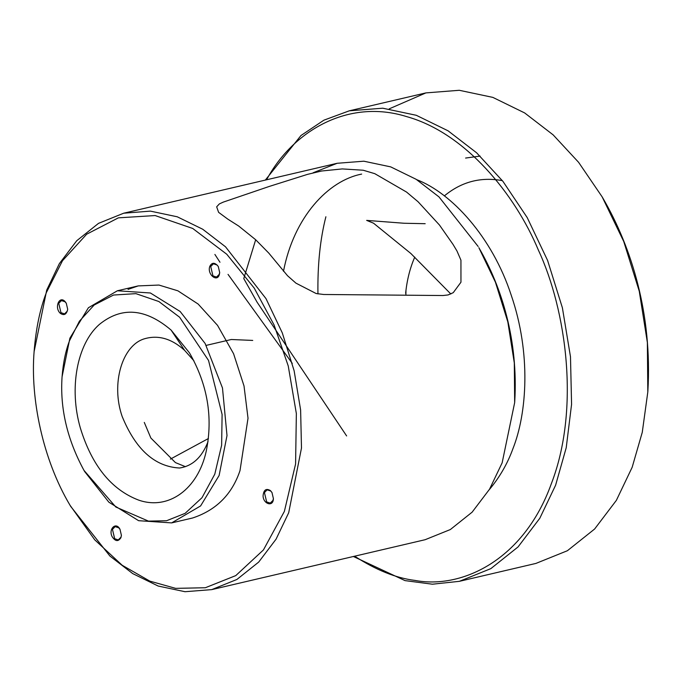 <?xml version="1.0" encoding="UTF-8"?>
<svg xmlns="http://www.w3.org/2000/svg" width="682" height="682" viewBox="0 0 682 682"><rect width="100%" height="100%" fill="white"/><g stroke="black" fill="none" stroke-linecap="round" stroke-linejoin="round"><path stroke-width="1.02" d="M219.689 272.365L219.254 274.352L216.544 277.062L212.946 275.878L210.721 266.5L213.432 263.789L217.029 264.974L218.342 266.602M209.851 266.236C206.527 274.633 218.7 284.087 219.681 272.51L218.274 266.483C214.873 262.306 212.068 262.229 209.851 266.236M46.41 292.484L62.497 260.72L86.648 234.216L118.37 217.848L155.129 215.555L192.725 228.47L226.765 254.241L254.241 288.119L274.104 325.024L288.247 365.978L296.355 413.556L295.587 463.965L284.368 511.423L263.431 549.948L235.767 575.608L205.342 587.739L175.649 588.361L149.818 581.115L122.206 565.276L94.755 539.846L70.024 505.251C42.668 459.336 30.289 398.399 34.1 351.665C35.924 328.639 40.025 308.912 46.41 292.484M270.464 490.614C266.133 488.073 263.67 489.821 263.073 495.848C263.192 504.049 273.371 507.425 273.388 498.559L271.982 492.523L270.464 490.614M120.927 537.68L121.405 535.353L119.998 529.317C116.008 521.338 108.387 528.993 111.984 536.402C115.215 541.499 118.199 541.917 120.927 537.68M128.046 289.381L138.216 285.903L158.957 285.059L177.908 290.822L198.138 304.044L217.549 325.382L233.568 353.711L244.02 385.969L248.018 418.228L240.004 470.606C231.982 494.45 216.143 510.255 192.477 518.03M60.306 313.302C64.048 315.851 66.512 314.521 67.697 309.304L66.282 303.268C60.229 293.294 53.546 307.301 60.306 313.302M273.397 498.414L272.971 500.4L270.251 503.111L266.653 501.926L264.428 492.549L267.148 489.838L270.737 491.023L272.05 492.651M67.706 309.159L67.279 311.145L64.56 313.865L60.962 312.671L58.737 303.294L61.457 300.583L65.046 301.768L66.359 303.396M121.413 535.208L120.987 537.194L118.267 539.914L114.678 538.729L112.445 529.343L115.164 526.632L118.753 527.817L120.066 529.445M325.885 216.765C320.139 239.271 317.497 264.991 317.948 293.925M647.891 390.76C652.324 314.692 631.83 247.813 602.879 198.121M414.767 257.105C410.035 267.941 406.992 279.978 405.645 293.226M405.867 295.118L405.978 290.251M444.349 195.905C461.45 181.762 480.793 176.681 502.37 180.645M418.083 201.761L439.455 225.017L452.959 244.301L456.983 251.019L460.938 260.166L460.955 282.229L453.24 292.68L448.083 294.939L442.993 295.528L323.686 294.488L316.133 293.524L295.928 283.141L287.514 275.716L268.802 253.116L255.673 239.749L238.666 226.023L227.822 219.144L218.607 212.341L216.663 206.816L219.357 203.909L223.278 202.111L269.296 186.425L307.539 174.362L321.589 171.012L342.253 168.923L363.182 170.227L374.793 173.671L406.557 192.068L418.083 201.761M208.036 441.621C201.974 457.298 192.469 466.096 179.519 468.014C154.78 466.676 135.65 449.464 122.129 416.378C110.825 383.778 122.104 345.382 144.396 338.801C158.284 334.743 171.702 338.622 184.66 350.42L193.901 360.769M171.088 330.071C145.428 308.273 121.498 306.414 99.299 324.487C76.964 344.112 68.839 388.297 80.348 428.015C91.917 465.627 111.337 489.65 138.599 500.094C168.454 510.562 197.925 489.275 206.245 451.16C213.125 417.214 207.55 384.469 189.502 352.918L171.088 330.071L184.66 350.42M208.436 438.517L170.381 459.114M69.59 340.582L79.402 321.205L94.142 305.033L113.502 295.042L135.923 293.644L158.863 301.529L179.639 317.249L208.522 360.437L222.102 414.46L221.633 445.218L214.787 474.178L202.017 497.681L185.129 513.341L166.561 520.741L148.446 521.116L115.838 507.033L83.997 470.409C67.186 439.421 59.88 408.186 62.079 376.694C63.196 362.645 65.694 350.608 69.59 340.582M514.757 401.297C518.294 340.642 501.943 287.327 478.866 247.702L495.43 282.195L507.826 321.913L514.313 362.986L514.663 402.602L502.148 462.822L489.514 489.25L472.123 512.173L450.342 529.547L425.159 539.701M313.157 172.751L337.138 163.288L363.847 161.199L390.701 166.877L416.131 179.298L438.961 196.876L478.15 246.475M70.689 506.394L109.896 556.026L132.726 573.605L158.156 586.034L185.01 591.712L211.718 589.623L236.893 579.47L258.683 562.096L276.065 539.172L288.699 512.736L301.487 448.014L300.617 409.984L294.138 370.803L282.305 332.918L265.997 298.631L225.512 246.799L202.69 229.22L177.252 216.791L150.398 211.122L123.689 213.21L98.515 223.364L76.734 240.737L59.343 263.653L46.717 290.089L34.1 351.699M353.37 556.495L405.023 580.612L432.388 584.21L459.37 581.328L490.835 568.635L518.064 546.921L539.803 518.269L555.6 485.226L566.222 447.733L571.576 404.315L570.484 356.78L562.394 307.804L547.595 260.447L527.212 217.592L502.924 181.344L476.616 152.802L448.083 130.825L416.284 115.292L382.721 108.199L349.329 110.808L323.899 120.177L300.975 135.522L265.341 180.082M266.577 179.792C292.399 131.515 347.76 98.208 406.574 116.588C465.508 132.973 515.063 194.225 538.388 250.115C566.239 309.926 580.271 409.115 551.261 483.913C523.802 560.135 461.774 589.342 414.903 580.408C396.131 578.106 376.029 570.041 354.614 556.197M389.243 108.839L425.892 92.905L459.276 90.288L492.847 97.39L524.637 112.922L553.17 134.891L578.583 162.299L602.163 196.885L623.757 241.539L639.256 291.188L647.371 342.526L647.806 392.039L642.265 432.328L632.154 467.315L616.366 500.358L594.627 529.01L567.398 550.724L535.924 563.417L459.378 581.328M416.693 179.656C451.331 192.87 492.208 236.825 511.244 295.263C531.244 353.37 526.99 413.301 512.941 448.662C507.553 463.598 499.642 477.298 489.216 489.744M283.482 271.3C293.857 217.183 328.11 180.577 361.648 174.098M84.679 471.577L108.856 502.182L138.617 520.69L171.651 522.898L200.61 505.925L219.118 475.49L227.004 435.576L222.477 387.964L205.12 343.455L180.159 311.495L150.398 292.987L117.364 290.779L88.404 307.752L69.896 338.187L62.079 376.72M465.601 158.054L480.111 156.093M346.627 435.943L257.105 302.211L243.772 278.58L255.673 239.749M252.741 340.429L231.334 339.5L206.194 345.382M214.89 254.429L219.979 262.255M228.035 274.377L292.28 363.395M425.184 223.696L404.102 223.253L366.652 220.388L373.523 223.185L410.896 253.525L450.836 293.993M185.41 466.676L175.445 462.601L150.867 438.032L144.286 422.422M514.757 401.204L514.663 402.602M337.138 163.288L123.689 213.21M425.167 539.701L211.727 589.623M425.892 92.905L349.329 110.808M647.9 390.65L647.806 392.039M602.871 198.095L602.163 196.893M70.706 506.428L70.007 505.226M84.687 471.603L83.988 470.392M192.529 518.013L171.651 522.898M138.241 285.894L117.364 290.779"/></g></svg>
